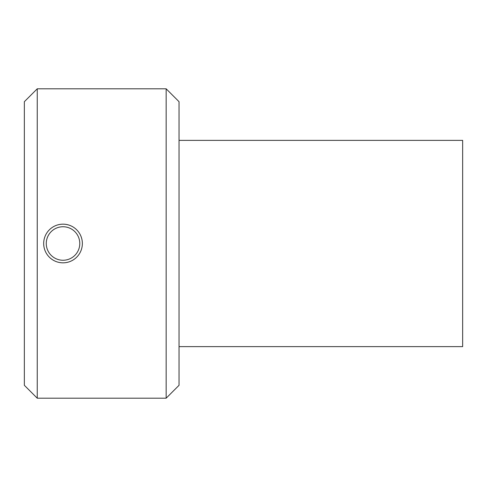 <?xml version="1.0" encoding="UTF-8"?>
<svg xmlns="http://www.w3.org/2000/svg" width="487" height="487" viewBox="0 0 487 487"><rect width="100%" height="100%" fill="white"/><g stroke="black" fill="none" stroke-linecap="round" stroke-linejoin="round"><path stroke-width="0.73" d="M179.046 346.628L462.65 346.628L462.65 140.372L179.046 140.372M63.024 260.259A16.759 16.759 0 0 1 48.511 235.124A16.759 16.759 0 0 1 77.536 235.124A16.759 16.759 0 0 1 63.024 260.259M63.024 262.834A19.334 19.334 0 0 0 82.358 243.5A19.334 19.334 0 0 0 63.024 224.166A19.334 19.334 0 0 0 43.684 243.5A19.334 19.334 0 0 0 63.024 262.834M37.243 243.5L37.243 88.804L166.152 88.804L166.152 398.196L37.243 398.196L37.243 243.5M37.243 88.804L24.35 101.698L24.35 385.302L37.243 398.196M166.152 398.196L179.046 385.302L179.046 101.698L166.152 88.804"/></g></svg>
